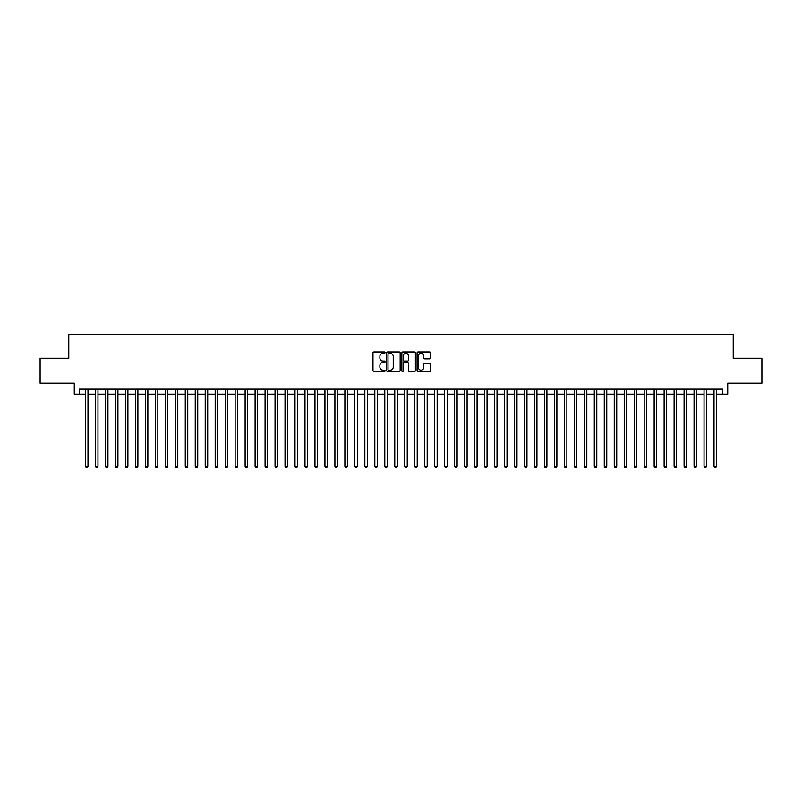 <?xml version="1.0" encoding="UTF-8"?>
<svg xmlns="http://www.w3.org/2000/svg" width="802" height="802" viewBox="0 0 802 802"><rect width="100%" height="100%" fill="white"/><g stroke="black" fill="none" stroke-linecap="round" stroke-linejoin="round"><path stroke-width="1.2" d="M385.04 352.639A0.682 0.682 0 0 0 384.348 351.948L373.953 351.948A0.982 0.982 0 0 0 372.97 352.93L372.97 370.554A0.982 0.982 0 0 0 373.953 371.537L384.348 371.537A0.682 0.682 0 0 0 385.04 370.845A0.682 0.682 0 0 0 384.348 370.163L383.005 370.163A3.138 3.138 0 0 1 379.877 367.035L379.877 365.562A3.138 3.138 0 0 1 383.005 362.424L384.348 362.424A0.682 0.682 0 0 0 385.04 361.742A0.682 0.682 0 0 0 384.348 361.06L383.005 361.06A3.138 3.138 0 0 1 379.877 357.923L379.877 356.459A3.138 3.138 0 0 1 383.005 353.321L384.348 353.321A0.682 0.682 0 0 0 385.04 352.639M429.621 358.855A0.982 0.982 0 0 0 430.594 357.872L430.594 352.93A0.982 0.982 0 0 0 429.621 351.948L418.063 351.948A0.982 0.982 0 0 0 417.08 352.93L417.08 370.554A0.982 0.982 0 0 0 418.063 371.537L429.621 371.537A0.982 0.982 0 0 0 430.594 370.554L430.594 364.579A0.982 0.982 0 0 0 429.621 363.607L424.669 363.607A0.982 0.982 0 0 0 423.697 364.579L423.697 367.547A2.617 2.617 0 0 1 421.07 370.163A2.617 2.617 0 0 1 418.454 367.547L418.454 355.938A2.617 2.617 0 0 1 421.07 353.321A2.617 2.617 0 0 1 423.697 355.938L423.697 357.872A0.982 0.982 0 0 0 424.669 358.855L429.621 358.855M79.258 394.163L79.258 389.181L722.742 389.181L722.742 394.163L727.735 394.163L727.735 383.196L761.9 383.196L761.9 358.253L733.218 358.253L733.218 334.304L68.782 334.304L68.782 358.253L40.1 358.253L40.1 383.196L74.265 383.196L74.265 394.163L85.493 394.163M400.148 352.93A0.982 0.982 0 0 0 399.165 351.948L387.607 351.948A0.982 0.982 0 0 0 386.634 352.93L386.634 370.554A0.982 0.982 0 0 0 387.607 371.537L399.165 371.537A0.982 0.982 0 0 0 400.148 370.554L400.148 352.93M402.835 351.948L414.393 351.948A0.982 0.982 0 0 1 415.366 352.93L415.366 370.554A0.982 0.982 0 0 1 414.393 371.537L409.451 371.537A0.982 0.982 0 0 1 408.469 370.554L408.469 363.406A0.982 0.982 0 0 0 407.486 362.424L404.208 362.424A0.982 0.982 0 0 0 403.226 363.406L403.226 370.845A0.682 0.682 0 0 1 402.544 371.537A0.682 0.682 0 0 1 401.852 370.845L401.852 352.93A0.982 0.982 0 0 1 402.835 351.948M87.989 394.163L95.468 394.163M97.964 394.163L105.443 394.163M107.939 394.163L115.418 394.163M117.914 394.163L125.403 394.163M127.889 394.163L135.378 394.163M137.874 394.163L145.352 394.163M147.849 394.163L155.327 394.163M157.824 394.163L165.302 394.163M167.798 394.163L175.277 394.163M177.773 394.163L185.262 394.163M187.748 394.163L195.237 394.163M197.733 394.163L205.212 394.163M207.708 394.163L215.187 394.163M217.683 394.163L225.161 394.163M227.658 394.163L235.136 394.163M237.633 394.163L245.121 394.163M247.607 394.163L255.096 394.163M257.592 394.163L265.071 394.163M267.567 394.163L275.046 394.163M277.542 394.163L285.021 394.163M287.517 394.163L294.996 394.163M297.492 394.163L304.981 394.163M307.467 394.163L314.955 394.163M317.452 394.163L324.93 394.163M327.427 394.163L334.905 394.163M337.401 394.163L344.88 394.163M347.376 394.163L354.855 394.163M357.351 394.163L364.84 394.163M367.326 394.163L374.815 394.163M377.301 394.163L384.79 394.163M387.286 394.163L394.764 394.163M397.261 394.163L404.739 394.163M407.236 394.163L414.714 394.163M417.21 394.163L424.699 394.163M427.185 394.163L434.674 394.163M437.16 394.163L444.649 394.163M447.145 394.163L454.624 394.163M457.12 394.163L464.599 394.163M467.095 394.163L474.573 394.163M477.07 394.163L484.548 394.163M487.045 394.163L494.533 394.163M497.019 394.163L504.508 394.163M507.004 394.163L514.483 394.163M516.979 394.163L524.458 394.163M526.954 394.163L534.433 394.163M536.929 394.163L544.408 394.163M546.904 394.163L554.393 394.163M556.879 394.163L564.367 394.163M566.864 394.163L574.342 394.163M576.838 394.163L584.317 394.163M586.813 394.163L594.292 394.163M596.788 394.163L604.267 394.163M606.763 394.163L614.252 394.163M616.738 394.163L624.227 394.163M626.723 394.163L634.202 394.163M636.698 394.163L644.176 394.163M646.673 394.163L654.151 394.163M656.648 394.163L664.126 394.163M666.622 394.163L674.111 394.163M676.597 394.163L684.086 394.163M686.582 394.163L694.061 394.163M696.557 394.163L704.036 394.163M706.532 394.163L714.011 394.163M716.507 394.163L722.742 394.163M388.689 353.321A0.682 0.682 0 0 0 387.998 354.003L387.998 369.481A0.682 0.682 0 0 0 388.689 370.163L390.103 370.163A3.138 3.138 0 0 0 393.241 367.035L393.241 356.459A3.138 3.138 0 0 0 390.103 353.321L388.689 353.321M408.469 355.988A2.617 2.617 0 0 0 405.852 353.371A2.617 2.617 0 0 0 403.226 355.988L403.226 360.078A0.982 0.982 0 0 0 404.208 361.06L407.486 361.06A0.982 0.982 0 0 0 408.469 360.078L408.469 355.988M87.989 389.181L87.989 466.393L85.493 466.393L85.493 389.181M87.989 466.393L87.238 467.696L86.245 467.696L85.493 466.393M97.964 389.181L97.964 466.393L95.468 466.393L95.468 389.181M97.964 466.393L97.212 467.696L96.22 467.696L95.468 466.393M107.939 389.181L107.939 466.393L105.443 466.393L105.443 389.181M107.939 466.393L107.187 467.696L106.195 467.696L105.443 466.393M117.914 389.181L117.914 466.393L115.418 466.393L115.418 389.181M117.914 466.393L117.172 467.696L116.17 467.696L115.418 466.393M127.889 389.181L127.889 466.393L125.403 466.393L125.403 389.181M127.889 466.393L127.147 467.696L126.145 467.696L125.403 466.393M137.874 389.181L137.874 466.393L135.378 466.393L135.378 389.181M137.874 466.393L137.122 467.696L136.119 467.696L135.378 466.393M147.849 389.181L147.849 466.393L145.352 466.393L145.352 389.181M147.849 466.393L147.097 467.696L146.104 467.696L145.352 466.393M157.824 389.181L157.824 466.393L155.327 466.393L155.327 389.181M157.824 466.393L157.072 467.696L156.079 467.696L155.327 466.393M167.798 389.181L167.798 466.393L165.302 466.393L165.302 389.181M167.798 466.393L167.047 467.696L166.054 467.696L165.302 466.393M177.773 389.181L177.773 466.393L175.277 466.393L175.277 389.181M177.773 466.393L177.031 467.696L176.029 467.696L175.277 466.393M187.748 389.181L187.748 466.393L185.262 466.393L185.262 389.181M187.748 466.393L187.006 467.696L186.004 467.696L185.262 466.393M197.733 389.181L197.733 466.393L195.237 466.393L195.237 389.181M197.733 466.393L196.981 467.696L195.979 467.696L195.237 466.393M207.708 389.181L207.708 466.393L205.212 466.393L205.212 389.181M207.708 466.393L206.956 467.696L205.964 467.696L205.212 466.393M217.683 389.181L217.683 466.393L215.187 466.393L215.187 389.181M217.683 466.393L216.931 467.696L215.939 467.696L215.187 466.393M227.658 389.181L227.658 466.393L225.161 466.393L225.161 389.181M227.658 466.393L226.906 467.696L225.913 467.696L225.161 466.393M237.633 389.181L237.633 466.393L235.136 466.393L235.136 389.181M237.633 466.393L236.891 467.696L235.888 467.696L235.136 466.393M247.607 389.181L247.607 466.393L245.121 466.393L245.121 389.181M247.607 466.393L246.866 467.696L245.863 467.696L245.121 466.393M257.592 389.181L257.592 466.393L255.096 466.393L255.096 389.181M257.592 466.393L256.84 467.696L255.838 467.696L255.096 466.393M267.567 389.181L267.567 466.393L265.071 466.393L265.071 389.181M267.567 466.393L266.815 467.696L265.823 467.696L265.071 466.393M277.542 389.181L277.542 466.393L275.046 466.393L275.046 389.181M277.542 466.393L276.79 467.696L275.798 467.696L275.046 466.393M287.517 389.181L287.517 466.393L285.021 466.393L285.021 389.181M287.517 466.393L286.765 467.696L285.773 467.696L285.021 466.393M297.492 389.181L297.492 466.393L294.996 466.393L294.996 389.181M297.492 466.393L296.75 467.696L295.748 467.696L294.996 466.393M307.467 389.181L307.467 466.393L304.981 466.393L304.981 389.181M307.467 466.393L306.725 467.696L305.722 467.696L304.981 466.393M317.452 389.181L317.452 466.393L314.955 466.393L314.955 389.181M317.452 466.393L316.7 467.696L315.697 467.696L314.955 466.393M327.427 389.181L327.427 466.393L324.93 466.393L324.93 389.181M327.427 466.393L326.675 467.696L325.682 467.696L324.93 466.393M337.401 389.181L337.401 466.393L334.905 466.393L334.905 389.181M337.401 466.393L336.65 467.696L335.657 467.696L334.905 466.393M347.376 389.181L347.376 466.393L344.88 466.393L344.88 389.181M347.376 466.393L346.624 467.696L345.632 467.696L344.88 466.393M357.351 389.181L357.351 466.393L354.855 466.393L354.855 389.181M357.351 466.393L356.609 467.696L355.607 467.696L354.855 466.393M367.326 389.181L367.326 466.393L364.84 466.393L364.84 389.181M367.326 466.393L366.584 467.696L365.582 467.696L364.84 466.393M377.301 389.181L377.301 466.393L374.815 466.393L374.815 389.181M377.301 466.393L376.559 467.696L375.557 467.696L374.815 466.393M387.286 389.181L387.286 466.393L384.79 466.393L384.79 389.181M387.286 466.393L386.534 467.696L385.531 467.696L384.79 466.393M397.261 389.181L397.261 466.393L394.764 466.393L394.764 389.181M397.261 466.393L396.509 467.696L395.516 467.696L394.764 466.393M407.236 389.181L407.236 466.393L404.739 466.393L404.739 389.181M407.236 466.393L406.484 467.696L405.491 467.696L404.739 466.393M417.21 389.181L417.21 466.393L414.714 466.393L414.714 389.181M417.21 466.393L416.469 467.696L415.466 467.696L414.714 466.393M427.185 389.181L427.185 466.393L424.699 466.393L424.699 389.181M427.185 466.393L426.443 467.696L425.441 467.696L424.699 466.393M437.16 389.181L437.16 466.393L434.674 466.393L434.674 389.181M437.16 466.393L436.418 467.696L435.416 467.696L434.674 466.393M447.145 389.181L447.145 466.393L444.649 466.393L444.649 389.181M447.145 466.393L446.393 467.696L445.391 467.696L444.649 466.393M457.12 389.181L457.12 466.393L454.624 466.393L454.624 389.181M457.12 466.393L456.368 467.696L455.376 467.696L454.624 466.393M467.095 389.181L467.095 466.393L464.599 466.393L464.599 389.181M467.095 466.393L466.343 467.696L465.35 467.696L464.599 466.393M477.07 389.181L477.07 466.393L474.573 466.393L474.573 389.181M477.07 466.393L476.318 467.696L475.325 467.696L474.573 466.393M487.045 389.181L487.045 466.393L484.548 466.393L484.548 389.181M487.045 466.393L486.303 467.696L485.3 467.696L484.548 466.393M497.019 389.181L497.019 466.393L494.533 466.393L494.533 389.181M497.019 466.393L496.278 467.696L495.275 467.696L494.533 466.393M507.004 389.181L507.004 466.393L504.508 466.393L504.508 389.181M507.004 466.393L506.252 467.696L505.25 467.696L504.508 466.393M516.979 389.181L516.979 466.393L514.483 466.393L514.483 389.181M516.979 466.393L516.227 467.696L515.235 467.696L514.483 466.393M526.954 389.181L526.954 466.393L524.458 466.393L524.458 389.181M526.954 466.393L526.202 467.696L525.21 467.696L524.458 466.393M536.929 389.181L536.929 466.393L534.433 466.393L534.433 389.181M536.929 466.393L536.177 467.696L535.185 467.696L534.433 466.393M546.904 389.181L546.904 466.393L544.408 466.393L544.408 389.181M546.904 466.393L546.162 467.696L545.159 467.696L544.408 466.393M556.879 389.181L556.879 466.393L554.393 466.393L554.393 389.181M556.879 466.393L556.137 467.696L555.134 467.696L554.393 466.393M566.864 389.181L566.864 466.393L564.367 466.393L564.367 389.181M566.864 466.393L566.112 467.696L565.109 467.696L564.367 466.393M576.838 389.181L576.838 466.393L574.342 466.393L574.342 389.181M576.838 466.393L576.087 467.696L575.094 467.696L574.342 466.393M586.813 389.181L586.813 466.393L584.317 466.393L584.317 389.181M586.813 466.393L586.062 467.696L585.069 467.696L584.317 466.393M596.788 389.181L596.788 466.393L594.292 466.393L594.292 389.181M596.788 466.393L596.036 467.696L595.044 467.696L594.292 466.393M606.763 389.181L606.763 466.393L604.267 466.393L604.267 389.181M606.763 466.393L606.021 467.696L605.019 467.696L604.267 466.393M616.738 389.181L616.738 466.393L614.252 466.393L614.252 389.181M616.738 466.393L615.996 467.696L614.994 467.696L614.252 466.393M626.723 389.181L626.723 466.393L624.227 466.393L624.227 389.181M626.723 466.393L625.971 467.696L624.969 467.696L624.227 466.393M636.698 389.181L636.698 466.393L634.202 466.393L634.202 389.181M636.698 466.393L635.946 467.696L634.953 467.696L634.202 466.393M646.673 389.181L646.673 466.393L644.176 466.393L644.176 389.181M646.673 466.393L645.921 467.696L644.928 467.696L644.176 466.393M656.648 389.181L656.648 466.393L654.151 466.393L654.151 389.181M656.648 466.393L655.896 467.696L654.903 467.696L654.151 466.393M666.622 389.181L666.622 466.393L664.126 466.393L664.126 389.181M666.622 466.393L665.881 467.696L664.878 467.696L664.126 466.393M676.597 389.181L676.597 466.393L674.111 466.393L674.111 389.181M676.597 466.393L675.855 467.696L674.853 467.696L674.111 466.393M686.582 389.181L686.582 466.393L684.086 466.393L684.086 389.181M686.582 466.393L685.83 467.696L684.828 467.696L684.086 466.393M696.557 389.181L696.557 466.393L694.061 466.393L694.061 389.181M696.557 466.393L695.805 467.696L694.813 467.696L694.061 466.393M706.532 389.181L706.532 466.393L704.036 466.393L704.036 389.181M706.532 466.393L705.78 467.696L704.788 467.696L704.036 466.393M716.507 389.181L716.507 466.393L714.011 466.393L714.011 389.181M716.507 466.393L715.755 467.696L714.762 467.696L714.011 466.393"/></g></svg>
